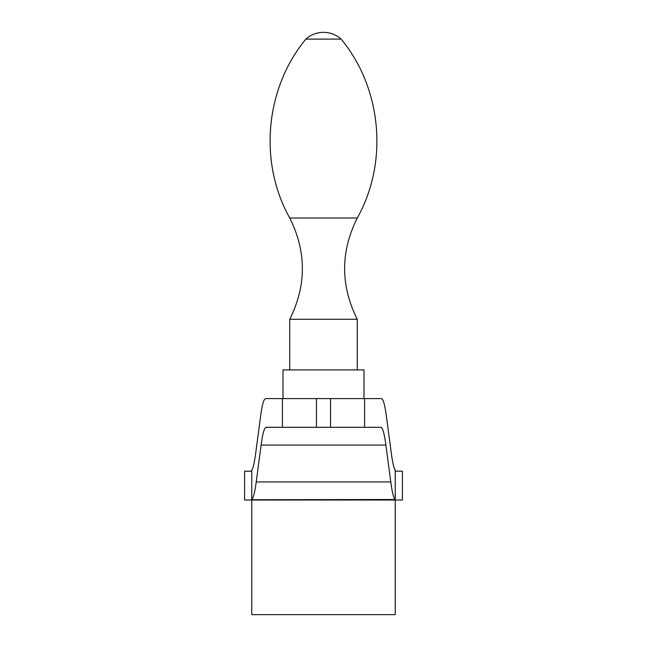 <?xml version="1.0" encoding="UTF-8"?>
<svg xmlns="http://www.w3.org/2000/svg" width="647" height="647" viewBox="0 0 647 647"><rect width="100%" height="100%" fill="white"/><g stroke="black" fill="none" stroke-linecap="round" stroke-linejoin="round"><path stroke-width="0.97" d="M251.764 500.018L251.764 614.65L395.236 614.65L395.236 500.018M395.236 471.178L402.402 471.178L402.402 500.018L244.598 500.018L244.598 471.178L251.764 471.178M395.236 499.5L395.236 470.304C393.853 468.145 392.559 462.516 391.338 453.41L386.421 416.393C384.852 404.658 383.161 398.738 381.366 398.609L265.634 398.609C263.839 398.738 262.148 404.658 260.579 416.393L255.662 453.41C254.441 462.516 253.147 468.145 251.764 470.304L251.764 499.735L395.236 499.5C393.651 498.166 392.171 492.318 390.78 481.958L385.887 445.079L261.113 445.079L256.22 481.958C254.829 492.318 253.349 498.166 251.764 499.5M261.113 445.079C262.69 433.353 264.372 427.424 266.168 427.303L380.832 427.303C382.628 427.424 384.31 433.353 385.887 445.079M316.456 427.303L316.456 398.609M330.544 427.303L330.544 398.609M323.5 39.103L341.123 39.103A26.373 26.373 0 0 0 305.877 39.103L323.5 39.103M341.123 39.103C381.884 88.275 388.564 162.34 357.257 218.007L289.743 218.007C306.573 251.764 306.573 285.521 289.743 319.278L357.257 319.278L357.257 369.914M282.99 398.609L282.99 369.914L364.01 369.914L364.01 398.609M390.78 481.958L256.22 481.958M364.576 427.303L364.576 398.609M282.424 427.303L282.424 398.609M289.743 218.007C258.436 162.34 265.116 88.275 305.877 39.103M357.257 218.007C340.427 251.764 340.427 285.521 357.257 319.278M289.743 319.278L289.743 369.914"/></g></svg>
